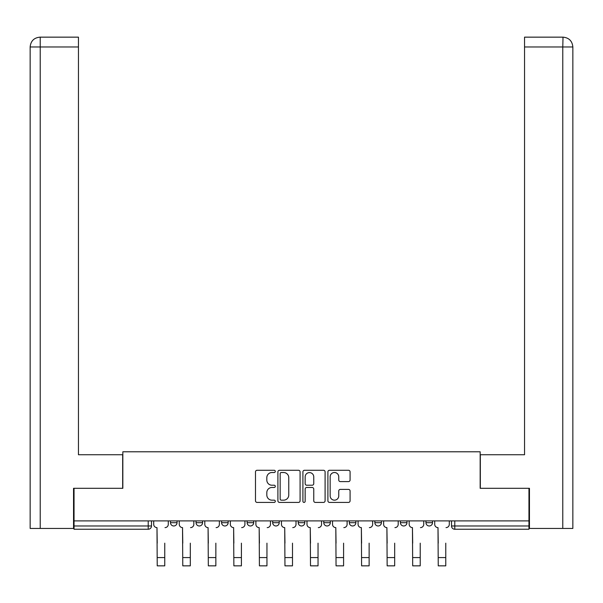 <?xml version="1.0" encoding="UTF-8"?>
<svg xmlns="http://www.w3.org/2000/svg" width="603" height="603" viewBox="0 0 603 603"><rect width="100%" height="100%" fill="white"/><g stroke="black" fill="none" stroke-linecap="round" stroke-linejoin="round"><path stroke-width="0.9" d="M275.3 471.395A1.123 1.123 0 0 0 274.177 470.272L257.097 470.272A1.605 1.605 0 0 0 255.491 471.878L255.491 500.814A1.605 1.605 0 0 0 257.097 502.42L274.177 502.42A1.123 1.123 0 0 0 275.3 501.297A1.123 1.123 0 0 0 274.177 500.166L271.961 500.166A5.141 5.141 0 0 1 266.82 495.025L266.82 492.613A5.141 5.141 0 0 1 271.961 487.473L274.177 487.473A1.123 1.123 0 0 0 275.3 486.342A1.123 1.123 0 0 0 274.177 485.219L271.961 485.219A5.141 5.141 0 0 1 266.82 480.078L266.82 477.666A5.141 5.141 0 0 1 271.961 472.518L274.177 472.518A1.123 1.123 0 0 0 275.3 471.395M374.862 520.894L374.862 522.695L381.413 522.695A3.279 3.279 0 0 1 378.141 525.974A3.279 3.279 0 0 1 374.862 522.695L374.862 520.894M323.773 520.894L323.773 522.695L330.323 522.695A3.279 3.279 0 0 1 327.045 525.974A3.279 3.279 0 0 1 323.773 522.695L323.773 520.894M298.221 520.894L298.221 522.695L304.779 522.695A3.279 3.279 0 0 1 301.5 525.974A3.279 3.279 0 0 1 298.221 522.695L298.221 520.894M247.132 520.894L247.132 522.695L253.682 522.695A3.279 3.279 0 0 1 250.403 525.974A3.279 3.279 0 0 1 247.132 522.695L247.132 520.894M348.474 481.601A1.605 1.605 0 0 0 350.087 479.996L350.087 471.878A1.605 1.605 0 0 0 348.474 470.272L329.509 470.272A1.605 1.605 0 0 0 327.904 471.878L327.904 500.814A1.605 1.605 0 0 0 329.509 502.42L348.474 502.42A1.605 1.605 0 0 0 350.087 500.814L350.087 491.008A1.605 1.605 0 0 0 348.474 489.395L340.356 489.395A1.605 1.605 0 0 0 338.75 491.008L338.75 495.87A4.296 4.296 0 0 1 334.454 500.166A4.296 4.296 0 0 1 330.15 495.87L330.15 476.822A4.296 4.296 0 0 1 334.454 472.518A4.296 4.296 0 0 1 338.75 476.822L338.75 479.996A1.605 1.605 0 0 0 340.356 481.601L348.474 481.601M40.22 528.432L30.15 528.432L30.15 46.974C30.723 41.012 34.002 37.74 39.979 37.152L78.458 37.152L78.458 46.974L40.22 46.974L40.22 528.432L73.543 528.432L73.543 488.309L122.839 488.309L122.839 451.79L480.161 451.79L480.161 488.309L528.959 488.309L528.959 520.894L74.041 520.894L74.041 525.974L151.496 525.974L151.496 520.894L151.496 525.974A3.279 3.279 0 0 1 148.217 529.246L74.041 529.246L74.041 525.974M74.041 488.309L74.041 520.894M300.09 471.878A1.605 1.605 0 0 0 298.485 470.272L279.521 470.272A1.605 1.605 0 0 0 277.908 471.878L277.908 500.814A1.605 1.605 0 0 0 279.521 502.42L298.485 502.42A1.605 1.605 0 0 0 300.09 500.814L300.09 471.878M304.515 470.272L323.479 470.272A1.605 1.605 0 0 1 325.092 471.878L325.092 500.814A1.605 1.605 0 0 1 323.479 502.42L315.361 502.42A1.605 1.605 0 0 1 313.756 500.814L313.756 489.078A1.605 1.605 0 0 0 312.15 487.473L306.761 487.473A1.605 1.605 0 0 0 305.156 489.078L305.156 501.297A1.123 1.123 0 0 1 304.033 502.42A1.123 1.123 0 0 1 302.91 501.297L302.91 471.878A1.605 1.605 0 0 1 304.515 470.272M451.504 520.894L451.504 525.974L528.959 525.974L528.959 529.246L454.783 529.246A3.279 3.279 0 0 1 451.504 525.974M528.959 520.894L528.959 525.974M432.509 520.894L432.509 522.695A3.279 3.279 0 0 1 429.23 525.974A3.279 3.279 0 0 1 425.959 522.695L432.509 522.695M425.959 520.894L425.959 522.695M406.965 520.894L406.965 522.695A3.279 3.279 0 0 1 403.686 525.974A3.279 3.279 0 0 1 400.415 522.695L406.965 522.695L406.965 520.894M400.415 520.894L400.415 522.695M381.413 520.894L381.413 522.695M355.868 520.894L355.868 522.695A3.279 3.279 0 0 1 352.597 525.974A3.279 3.279 0 0 1 349.318 522.695L355.868 522.695L355.868 520.894M349.318 520.894L349.318 522.695M330.323 520.894L330.323 522.695L330.323 520.894M304.779 522.695L304.779 520.894L304.779 522.695A3.279 3.279 0 0 1 301.5 525.974M279.227 520.894L279.227 522.695A3.279 3.279 0 0 1 275.955 525.974A3.279 3.279 0 0 1 272.677 522.695A3.279 3.279 0 0 0 275.955 525.974A3.279 3.279 0 0 0 279.227 522.695L279.227 520.894M272.677 520.894L272.677 522.695L279.227 522.695M253.682 520.894L253.682 522.695M228.138 520.894L228.138 522.695A3.279 3.279 0 0 1 224.859 525.974A3.279 3.279 0 0 1 221.587 522.695A3.279 3.279 0 0 0 224.859 525.974A3.279 3.279 0 0 0 228.138 522.695L221.587 522.695L221.587 520.894M196.035 520.894L196.035 522.695L202.585 522.695L202.585 520.894L202.585 522.695A3.279 3.279 0 0 1 199.314 525.974A3.279 3.279 0 0 1 196.035 522.695A3.279 3.279 0 0 0 199.314 525.974M170.491 520.894L170.491 522.695L177.041 522.695L177.041 520.894L177.041 522.695A3.279 3.279 0 0 1 173.77 525.974A3.279 3.279 0 0 1 170.491 522.695A3.279 3.279 0 0 0 173.77 525.974M148.217 520.894L148.217 529.246A3.279 3.279 0 0 0 151.496 525.974M281.284 472.518A1.123 1.123 0 0 0 280.161 473.649L280.161 499.043A1.123 1.123 0 0 0 281.284 500.166L283.621 500.166A5.141 5.141 0 0 0 288.762 495.025L288.762 477.666A5.141 5.141 0 0 0 283.621 472.518L281.284 472.518M313.756 476.898A4.296 4.296 0 0 0 309.46 472.601A4.296 4.296 0 0 0 305.156 476.898L305.156 483.614A1.605 1.605 0 0 0 306.761 485.219L312.15 485.219A1.605 1.605 0 0 0 313.756 483.614L313.756 476.898M153.705 524.339L153.705 520.894L153.705 524.339A3.279 3.279 0 0 0 156.984 527.61L157.225 543.167M156.984 527.61L157.225 565.848L164.762 565.848L164.762 543.167M168.282 524.339L168.282 520.894L168.282 524.339A3.279 3.279 0 0 1 165.003 527.61M164.762 565.848L157.225 565.848M179.257 524.339L179.257 520.894L179.257 524.339A3.279 3.279 0 0 0 182.528 527.61L182.777 543.167M182.528 527.61L182.777 565.848L190.307 565.848L190.307 543.167M193.827 524.339L193.827 520.894L193.827 524.339A3.279 3.279 0 0 1 190.556 527.61M204.801 524.339L204.801 520.894L204.801 524.339A3.279 3.279 0 0 0 208.073 527.61L208.321 543.167M208.073 527.61L208.321 565.848L215.851 565.848L215.851 543.167M219.371 524.339L219.371 520.894L219.371 524.339A3.279 3.279 0 0 1 216.1 527.61M122.673 488.309L122.673 454.737L78.458 454.737L78.458 46.974M39.964 37.152C34.009 37.733 30.738 41.012 30.15 46.974L30.15 430.173L30.15 46.974L40.22 46.974L40.22 37.152L78.458 37.152M480.327 488.309L480.327 454.737L524.542 454.737L524.542 37.152L563.014 37.152L562.78 46.974L524.542 46.974M572.85 430.173L572.85 46.974L572.85 528.432L529.457 528.432L529.457 488.309L528.959 488.309M562.78 528.432L562.78 46.974L572.85 46.974C572.262 41.012 568.991 37.733 563.036 37.152M190.307 565.848L182.777 565.848M215.851 565.848L208.321 565.848M230.346 524.339L230.346 520.894L230.346 524.339A3.279 3.279 0 0 0 233.625 527.61L233.866 543.167M233.625 527.61L233.866 565.848L241.404 565.848L241.404 543.167M244.924 524.339L244.924 520.894L244.924 524.339A3.279 3.279 0 0 1 241.645 527.61M255.891 524.339L255.891 520.894L255.891 524.339A3.279 3.279 0 0 0 259.169 527.61L259.411 543.167M259.169 527.61L259.411 565.848L266.948 565.848L266.948 543.167M270.468 524.339L270.468 520.894L270.468 524.339A3.279 3.279 0 0 1 267.189 527.61M281.443 524.339L281.443 520.894L281.443 524.339A3.279 3.279 0 0 0 284.714 527.61L284.963 543.167M284.714 527.61L284.963 565.848L292.493 565.848L292.493 543.167M296.013 524.339L296.013 520.894L296.013 524.339A3.279 3.279 0 0 1 292.741 527.61M241.404 565.848L233.866 565.848M266.948 565.848L259.411 565.848M292.493 565.848L284.963 565.848M306.987 524.339L306.987 520.894L306.987 524.339A3.279 3.279 0 0 0 310.259 527.61L310.507 543.167M310.259 527.61L310.507 565.848L318.037 565.848L318.037 543.167M321.557 524.339L321.557 520.894L321.557 524.339A3.279 3.279 0 0 1 318.286 527.61M318.037 565.848L310.507 565.848M332.532 524.339L332.532 520.894L332.532 524.339A3.279 3.279 0 0 0 335.811 527.61L336.052 543.167M335.811 527.61L336.052 565.848L343.589 565.848L343.589 543.167M347.109 524.339L347.109 520.894L347.109 524.339A3.279 3.279 0 0 1 343.831 527.61M343.589 565.848L336.052 565.848M358.076 524.339L358.076 520.894L358.076 524.339A3.279 3.279 0 0 0 361.355 527.61L361.596 543.167M361.355 527.61L361.596 565.848L369.134 565.848L369.134 543.167M372.654 524.339L372.654 520.894L372.654 524.339A3.279 3.279 0 0 1 369.375 527.61M369.134 565.848L361.596 565.848M383.629 524.339L383.629 520.894L383.629 524.339A3.279 3.279 0 0 0 386.9 527.61L387.149 543.167M386.9 527.61L387.149 565.848L394.679 565.848L394.679 543.167M398.199 524.339L398.199 520.894L398.199 524.339A3.279 3.279 0 0 1 394.927 527.61M394.679 565.848L387.149 565.848M409.173 524.339L409.173 520.894L409.173 524.339A3.279 3.279 0 0 0 412.444 527.61L412.693 543.167M412.444 527.61L412.693 565.848L420.223 565.848L420.223 543.167M423.743 524.339L423.743 520.894L423.743 524.339A3.279 3.279 0 0 1 420.472 527.61M420.223 565.848L412.693 565.848M434.718 524.339L434.718 520.894L434.718 524.339A3.279 3.279 0 0 0 437.997 527.61L438.238 543.167M437.997 527.61L438.238 565.848L445.775 565.848L445.775 543.167M449.295 524.339L449.295 520.894L449.295 524.339A3.279 3.279 0 0 1 446.016 527.61M445.775 565.848L438.238 565.848M454.783 520.894L454.783 529.246M164.762 557.579L157.225 557.579M30.15 46.974L30.15 430.173M190.307 557.579L182.777 557.579M215.851 557.579L208.321 557.579M241.404 557.579L233.866 557.579M266.948 557.579L259.411 557.579M292.493 557.579L284.963 557.579M318.037 557.579L310.507 557.579M343.589 557.579L336.052 557.579M369.134 557.579L361.596 557.579M394.679 557.579L387.149 557.579M420.223 557.579L412.693 557.579M445.775 557.579L438.238 557.579"/></g></svg>
